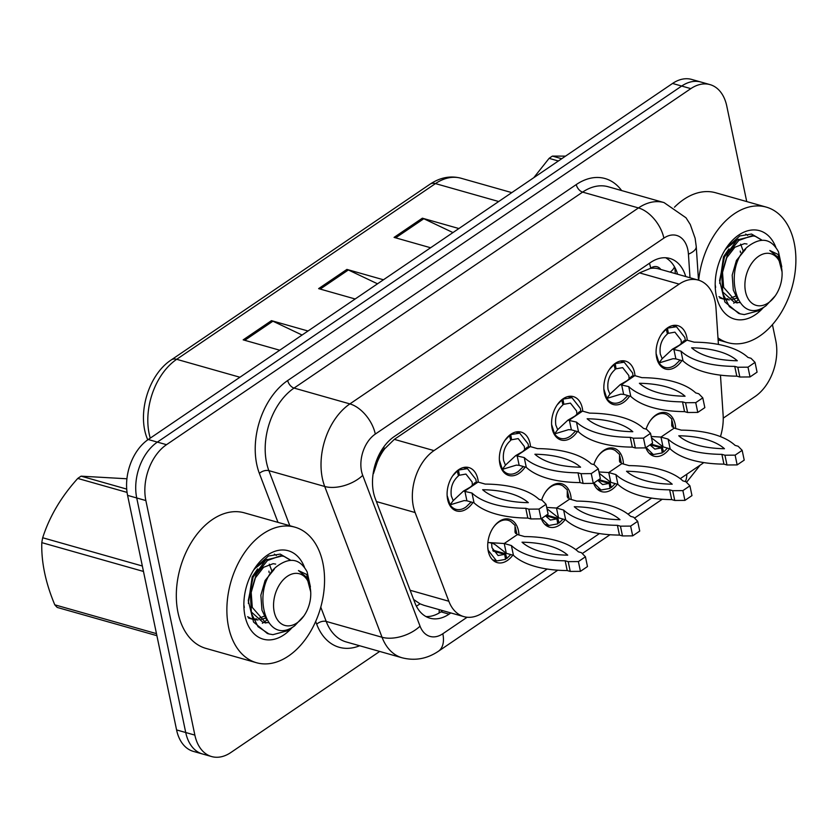 <?xml version="1.0" encoding="UTF-8"?>
<svg xmlns="http://www.w3.org/2000/svg" width="836" height="836" viewBox="0 0 836 836"><rect width="100%" height="100%" fill="white"/><g stroke="black" fill="none" stroke-linecap="round" stroke-linejoin="round"><path stroke-width="1.25" d="M593.853 464.597A22.541 14.933 -74.2 0 1 613.979 448.274A22.541 14.933 -74.2 0 1 622.924 459.716A22.541 14.933 -74.2 0 1 623.447 464.022M617.313 484.19A22.541 14.933 -74.2 0 1 601.69 491.652A22.541 14.933 -74.2 0 1 593.581 483.177M541.613 500.074A22.541 14.933 -74.2 0 1 561.74 483.751A22.541 14.933 -74.2 0 1 570.674 495.194A22.541 14.933 -74.2 0 1 571.197 499.5M565.063 519.668A22.541 14.933 -74.2 0 1 549.44 527.129A22.541 14.933 -74.2 0 1 541.341 518.654M512.823 555.146A22.541 14.933 -74.2 0 1 497.201 562.607A22.541 14.933 -74.2 0 1 488.255 551.164A22.541 14.933 -74.2 0 1 493.094 527.788A22.541 14.933 -74.2 0 1 509.49 519.229A22.541 14.933 -74.2 0 1 518.435 530.672A22.541 14.933 -74.2 0 1 518.957 534.977M646.103 429.119A22.541 14.933 -74.2 0 1 666.229 412.796A22.541 14.933 -74.2 0 1 675.164 424.239A22.541 14.933 -74.2 0 1 675.687 428.544M669.552 448.713A22.541 14.933 -74.2 0 1 653.93 456.174A22.541 14.933 -74.2 0 1 645.831 447.699M629.633 396.076A22.541 14.933 -74.2 0 1 613.31 404.519A22.541 14.933 -74.2 0 1 604.376 393.077A22.541 14.933 -74.2 0 1 609.204 369.711A22.541 14.933 -74.2 0 1 625.61 361.142A22.541 14.933 -74.2 0 1 634.545 372.584A22.541 14.933 -74.2 0 1 634.994 375.688M577.394 431.554A22.541 14.933 -74.2 0 1 561.071 439.997A22.541 14.933 -74.2 0 1 552.126 428.555A22.541 14.933 -74.2 0 1 556.964 405.188A22.541 14.933 -74.2 0 1 573.36 396.619A22.541 14.933 -74.2 0 1 582.305 408.062A22.541 14.933 -74.2 0 1 582.755 411.166M525.144 467.031A22.541 14.933 -74.2 0 1 508.821 475.475A22.541 14.933 -74.2 0 1 499.886 464.032A22.541 14.933 -74.2 0 1 504.714 440.666A22.541 14.933 -74.2 0 1 521.121 432.097A22.541 14.933 -74.2 0 1 530.055 443.54A22.541 14.933 -74.2 0 1 530.505 446.643M472.904 502.509A22.541 14.933 -74.2 0 1 456.581 510.953A22.541 14.933 -74.2 0 1 447.636 499.51A22.541 14.933 -74.2 0 1 452.475 476.144A22.541 14.933 -74.2 0 1 468.871 467.575A22.541 14.933 -74.2 0 1 477.816 479.018A22.541 14.933 -74.2 0 1 478.265 482.121M681.883 360.598A22.541 14.933 -74.2 0 1 665.56 369.042A22.541 14.933 -74.2 0 1 656.615 357.599A22.541 14.933 -74.2 0 1 661.454 334.233A22.541 14.933 -74.2 0 1 677.85 325.664A22.541 14.933 -74.2 0 1 686.795 337.107A22.541 14.933 -74.2 0 1 687.244 340.21M718.417 344.422L716.003 308.223A42.27 28.006 105.8 0 0 715.104 301.566A42.27 28.006 105.8 0 0 698.332 280.112A42.27 28.006 105.8 0 0 679.156 284.125L433.988 450.604A42.27 28.006 105.8 0 0 415.116 512.541L448.838 601.241A42.27 28.006 105.8 0 0 463.844 616.623A42.27 28.006 105.8 0 0 483.03 612.6L547.172 569.044M377.13 462.412A42.27 28.006 -74.2 0 1 384.748 448.723L384.257 449.068A14.087 9.332 105.8 0 0 377.13 462.412L373.493 473.51A42.27 23.638 -20.8 0 1 373.107 473.803M660.827 269.474A14.087 9.332 105.8 0 0 650.721 268.116L650.22 268.45A42.27 28.006 -74.2 0 1 658.737 268.889L698.332 280.112M413.642 599.506L420.038 603.832L423.862 605.285M650.22 268.45L639.488 272.881L394.331 439.37L384.748 448.723M720.444 436.611A42.27 28.006 105.8 0 0 723.119 414.98L720.465 375.145M680.253 478.673L701.582 464.189A42.27 28.006 105.8 0 0 703.755 462.58M575.764 549.628L599.422 533.567M628.003 514.15L651.662 498.089M379.701 651.443L230.809 752.546A42.27 28.006 -74.2 0 1 211.633 756.559A42.27 28.006 -74.2 0 1 194.861 735.105L145.861 500.555L136.728 497.963A42.27 28.006 -74.2 0 1 157.356 442.108L681.695 86.045A42.27 28.006 -74.2 0 1 700.871 82.022A42.27 28.006 -74.2 0 0 681.695 86.045L157.356 442.108A42.27 28.006 -74.2 0 0 136.728 497.963L185.728 732.514L136.728 497.963L127.584 495.372A42.27 28.006 -74.2 0 1 148.223 439.517L672.552 83.454A42.27 28.006 -74.2 0 1 691.738 79.441L710.015 84.614A42.27 28.006 -74.2 0 1 726.777 106.067L746.726 201.57M211.633 756.559L202.49 753.978A42.27 28.006 -74.2 0 1 185.728 732.514A42.27 28.006 -74.2 0 0 202.49 753.978L193.356 751.386A42.27 28.006 -74.2 0 1 176.584 729.933L127.584 495.372M302.078 335.037L272.912 321.191A11.276 6.625 -124.2 0 0 271.47 320.648L243.182 339.855L279.726 350.221M308.014 331.004L271.47 320.648M452.966 232.575L423.8 218.729A11.276 6.625 -124.2 0 0 422.358 218.186L394.07 237.393L430.613 247.759M458.901 228.541L422.358 218.186M377.517 283.801L348.351 269.965A11.276 6.625 -124.2 0 0 346.909 269.411L318.62 288.629L355.164 298.985M383.452 279.778L346.909 269.411M685.75 276.538A42.27 28.006 105.8 0 0 669.824 258.439A42.27 28.006 105.8 0 0 650.638 262.452L394.143 436.632A42.27 28.006 105.8 0 0 375.27 498.57L414.886 602.787A42.27 28.006 105.8 0 0 429.892 618.17A42.27 28.006 105.8 0 0 449.078 614.147L450.855 612.945M665.634 257.749A42.27 28.006 -74.2 0 1 677.62 274.239M772.433 324.629L775.777 340.628A42.27 28.006 -74.2 0 1 755.138 396.483L723.234 418.157M145.861 500.555A42.27 28.006 -74.2 0 1 166.5 444.689L690.829 88.637A42.27 28.006 -74.2 0 1 710.015 84.614M442.735 610.635L440.959 611.847A42.27 28.006 -74.2 0 1 425.963 616.55M656.114 353.607L659.082 362.949A21.13 14.003 105.8 0 0 664.923 367.401A21.13 14.003 105.8 0 0 675.352 364.789L680.096 360.086M685.217 339.928L684.83 337.462L676.449 326.73L667.044 328.214M662.185 358.717L659.082 362.949L673.043 358.696L675.875 358.895L673.837 349.124L687.035 340.158L694.183 342.185A93.695 43.493 168.2 0 1 747.959 357.421L751 358.278L755.033 362.385L747.99 367.171L737.801 367.244L734.75 366.387A93.695 43.493 168.2 0 1 680.985 351.141L672.416 349.187L662.185 358.717L660.315 354.109C659.217 345.853 661.589 339.134 667.431 333.951L666.25 329.175L661.652 333.93M667.483 328.339L668.34 333.334L674.913 332.153L681.058 340.022L681.434 343.638M668.34 333.334L667.201 333.01M672.416 349.187L679.501 345.09L683.879 340.848L687.035 340.158M755.033 362.385L757.071 372.156L750.028 376.942L739.839 377.026L736.798 376.158A93.695 43.493 168.2 0 1 683.022 360.922L675.875 358.895M691.623 347.807A82.43 38.257 168.2 0 1 737.31 360.755A82.43 38.257 168.2 0 1 691.623 347.807M683.022 360.922L680.985 351.141M736.798 376.158L734.75 366.387M750.028 376.942L747.99 367.171M739.839 377.026L737.801 367.244M673.659 427.948L672.175 421.166M651.202 436.476L660.973 437.082L674.182 428.116L671.736 425.858L671.778 418.972L667.703 415.21A21.13 14.003 105.8 0 0 664.829 413.862A21.13 14.003 105.8 0 0 650.032 421.062M646.082 447.532L653.303 454.533L662.269 452.924L661.412 447.929L654.839 449.099L649.98 444.888M662.927 446.832L662.321 447.312L651.098 444.125M662.321 447.312L663.502 452.077L667.494 448.127M663.502 452.077L662.06 451.67M661.412 447.929L650.189 444.742M651.474 437.824L663.021 446.863L670.169 448.88A93.695 43.493 -11.8 0 0 723.934 464.126L726.986 464.983L737.164 464.91L744.218 460.124L742.169 450.353L738.146 446.246L735.095 445.389A93.695 43.493 -11.8 0 0 681.33 430.143L674.182 428.116M663.021 446.863L660.973 437.082L668.121 439.109A93.695 43.493 -11.8 0 0 721.896 454.356L724.937 455.212L735.126 455.139L742.169 450.353M724.457 448.723A82.43 38.257 -11.8 0 0 678.769 435.775A82.43 38.257 -11.8 0 0 724.457 448.723M668.121 439.109L670.169 448.88M721.896 454.356L723.934 464.126M724.937 455.212L726.986 464.983M735.126 455.139L737.164 464.91M603.864 389.085L606.842 398.427A21.13 14.003 105.8 0 0 612.683 402.879A21.13 14.003 105.8 0 0 623.102 400.266L627.857 395.564M632.967 375.406L632.591 372.94L624.21 362.207L614.805 363.691M609.935 394.195L606.842 398.427L620.793 394.174L623.635 394.373L621.597 384.602L634.796 375.636L641.943 377.663A93.695 43.493 168.2 0 1 695.709 392.899L698.76 393.756L702.783 397.863L695.74 402.649L685.551 402.722L682.51 401.865A93.695 43.493 168.2 0 1 628.735 386.619L620.166 384.664L609.935 394.195L608.075 389.586C606.978 381.331 609.35 374.612 615.192 369.428L614 364.653L609.413 369.407M615.233 363.817L616.09 368.812L622.674 367.631L628.818 375.5L629.194 379.116M616.09 368.812L614.951 368.488M620.166 384.664L627.251 380.568L631.629 376.325L634.796 375.636M702.783 397.863L704.832 407.634L697.778 412.42L687.6 412.503L684.548 411.636A93.695 43.493 168.2 0 1 630.783 396.4L623.635 394.373M639.383 383.285A82.43 38.257 168.2 0 1 685.071 396.233A82.43 38.257 168.2 0 1 639.383 383.285M630.783 396.4L628.735 386.619M684.548 411.636L682.51 401.865M697.778 412.42L695.74 402.649M687.6 412.503L685.551 402.722M551.624 424.563L554.592 433.905A21.13 14.003 105.8 0 0 560.433 438.357A21.13 14.003 105.8 0 0 570.863 435.744L575.607 431.042M580.727 410.884L580.351 408.417L571.96 397.685L562.555 399.169M557.696 429.673L554.592 433.905L568.553 429.652L571.385 429.85L569.347 420.08L582.546 411.113L589.693 413.141A93.695 43.493 168.2 0 1 643.469 428.377L646.51 429.234L650.544 433.341L643.501 438.127L633.312 438.2L630.26 437.343A93.695 43.493 168.2 0 1 576.495 422.096L567.926 420.142L557.696 429.673L555.825 425.064C554.728 416.809 557.1 410.089 562.942 404.906L561.761 400.13L557.163 404.885M562.994 399.294L563.851 404.29L570.424 403.109L576.579 410.978L576.944 414.593M563.851 404.29L562.712 403.966M567.926 420.142L575.011 416.046L579.39 411.803L582.546 411.113M650.544 433.341L652.582 443.111L645.538 447.897L635.35 447.981L632.309 447.114A93.695 43.493 168.2 0 1 578.533 431.878L571.385 429.85M587.133 418.763A82.43 38.257 168.2 0 1 632.821 431.71A82.43 38.257 168.2 0 1 587.133 418.763M578.533 431.878L576.495 422.096M632.309 447.114L630.26 437.343M645.538 447.897L643.501 438.127M635.35 447.981L633.312 438.2M499.374 460.04L502.352 469.383A21.13 14.003 105.8 0 0 508.194 473.834A21.13 14.003 105.8 0 0 518.613 471.222L523.367 466.519M528.477 446.361L528.101 443.895L519.72 433.163L510.315 434.647M505.446 465.15L502.352 469.383L516.303 465.13L519.146 465.328L517.108 455.557L530.306 446.591L537.454 448.618A93.695 43.493 168.2 0 1 591.219 463.855L594.271 464.711L598.294 468.818L591.251 473.604L581.062 473.678L578.021 472.821A93.695 43.493 168.2 0 1 524.245 457.574L515.687 455.62L505.446 465.15L503.585 460.542C502.488 452.286 504.86 445.567 510.702 440.384L509.511 435.608L504.923 440.363M510.744 434.772L511.601 439.767L518.184 438.586L524.329 446.455L524.705 450.071M511.601 439.767L510.462 439.443M515.687 455.62L522.761 451.524L527.14 447.281L530.306 446.591M598.294 468.818L600.342 478.589L593.299 483.375L583.11 483.459L580.059 482.591A93.695 43.493 168.2 0 1 526.293 467.355L519.146 465.328M534.894 454.241A82.43 38.257 168.2 0 1 580.581 467.188A82.43 38.257 168.2 0 1 534.894 454.241M526.293 467.355L524.245 457.574M580.059 482.591L578.021 472.821M593.299 483.375L591.251 473.604M583.11 483.459L581.062 473.678M447.135 495.518L450.102 504.86A21.13 14.003 105.8 0 0 455.944 509.312A21.13 14.003 105.8 0 0 466.373 506.7L471.117 501.997M476.238 481.839L475.862 479.373L467.47 468.641L458.065 470.125M453.206 500.628L450.102 504.86L464.064 500.607L466.906 500.806L464.858 491.035L478.067 482.069L485.204 484.086A93.695 43.493 168.2 0 1 538.98 499.332L542.021 500.189L546.054 504.296L539.011 509.082L528.822 509.155L525.781 508.298A93.695 43.493 168.2 0 1 472.006 493.052L463.437 491.098L453.206 500.628L451.335 496.02C450.238 487.764 452.61 481.045 458.452 475.862L457.271 471.086L452.673 475.841M458.504 470.25L459.361 475.245L465.934 474.064L472.089 481.933L472.455 485.549M459.361 475.245L458.222 474.921M463.437 491.098L470.522 487.001L474.9 482.759L478.067 482.069M546.054 504.296L548.092 514.067L541.049 518.853L530.86 518.937L527.819 518.069A93.695 43.493 168.2 0 1 474.043 502.833L466.906 500.806M482.644 489.718A82.43 38.257 168.2 0 1 528.331 502.666A82.43 38.257 168.2 0 1 482.644 489.718M474.043 502.833L472.006 493.052M527.819 518.069L525.781 508.298M541.049 518.853L539.011 509.082M530.86 518.937L528.822 509.155M621.42 463.426L619.936 456.644M598.952 471.953L608.733 472.559L621.932 463.593L619.497 461.336L619.539 454.45L615.453 450.688A21.13 14.003 105.8 0 0 612.579 449.34A21.13 14.003 105.8 0 0 597.782 456.54M593.842 483.009L601.053 490.011L610.029 488.402L609.172 483.407L602.589 484.577L597.73 480.366M610.677 482.309L610.071 482.79L598.848 479.603M610.071 482.79L611.262 487.555L615.254 483.605M611.262 487.555L609.81 487.148M609.172 483.407L597.939 480.219M599.234 473.301L610.771 482.341L617.919 484.357A93.695 43.493 -11.8 0 0 671.695 499.604L674.736 500.461L684.924 500.388L691.968 495.602L689.93 485.831L685.896 481.724L682.855 480.867A93.695 43.493 -11.8 0 0 629.08 465.621L621.932 463.593M610.771 482.341L608.733 472.559L615.881 474.587A93.695 43.493 -11.8 0 0 669.646 489.833L672.698 490.69L682.876 490.617L689.93 485.831M672.207 484.201A82.43 38.257 -11.8 0 0 626.519 471.253A82.43 38.257 -11.8 0 0 672.207 484.201M615.881 474.587L617.919 484.357M669.646 489.833L671.695 499.604M672.698 490.69L674.736 500.461M682.876 490.617L684.924 500.388M569.17 498.904L567.696 492.122M546.713 507.431L556.483 508.037L569.692 499.071L567.247 496.814L567.289 489.927L563.213 486.165A21.13 14.003 105.8 0 0 560.339 484.817A21.13 14.003 105.8 0 0 545.542 492.017M541.592 518.487L548.813 525.489L557.779 523.879L556.922 518.884L550.349 520.055L545.49 515.843M558.438 517.787L557.831 518.268L546.608 515.08M557.831 518.268L559.012 523.033L563.004 519.083M559.012 523.033L557.57 522.625M556.922 518.884L545.699 515.697M546.995 508.779L558.532 517.818L565.679 519.835A93.695 43.493 -11.8 0 0 619.445 535.082L622.496 535.939L632.674 535.866L639.728 531.079L637.68 521.309L633.657 517.202L630.605 516.345A93.695 43.493 -11.8 0 0 576.84 501.098L569.692 499.071M558.532 517.818L556.483 508.037L563.631 510.065A93.695 43.493 -11.8 0 0 617.407 525.311L620.448 526.168L630.637 526.095L637.68 521.309M619.967 519.678A82.43 38.257 -11.8 0 0 574.28 506.731A82.43 38.257 -11.8 0 0 619.967 519.678M563.631 510.065L565.679 519.835M617.407 525.311L619.445 535.082M620.448 526.168L622.496 535.939M630.637 526.095L632.674 535.866M516.93 534.382L515.446 527.6M487.743 547.089L488.182 550.234L496.563 560.966L505.54 559.357L504.683 554.362L498.099 555.532L491.955 547.674L491.599 543.066M487.879 542.512L504.244 543.515L517.442 534.549L515.007 532.292L515.049 525.405L510.963 521.643A21.13 14.003 105.8 0 0 508.089 520.295A21.13 14.003 105.8 0 0 493.292 527.495M506.188 553.265L505.592 553.745L492.676 550.088M505.592 553.745L506.773 558.511L510.765 554.561M506.773 558.511L505.32 558.103M504.683 554.362L493.115 551.081M490.084 542.857C492.143 542.846 494.484 543.943 497.075 546.148L506.282 553.296L513.429 555.313A93.695 43.493 -11.8 0 0 567.205 570.56L570.246 571.416L580.435 571.343L587.478 566.557L585.44 556.786L581.407 552.68L578.366 551.823A93.695 43.493 -11.8 0 0 524.59 536.576L517.442 534.549M506.282 553.296L504.244 543.515L511.392 545.542A93.695 43.493 -11.8 0 0 565.157 560.789L568.208 561.646L578.397 561.573L585.44 556.786M567.717 555.156A82.43 38.257 -11.8 0 0 522.03 542.209A82.43 38.257 -11.8 0 0 567.717 555.156M511.392 545.542L513.429 555.313M565.157 560.789L567.205 570.56M568.208 561.646L570.246 571.416M578.397 561.573L580.435 571.343M698.687 280.206A70.454 46.68 -74.2 0 1 766.257 207.109A70.454 46.68 -74.2 0 1 794.2 242.868A70.454 46.68 -74.2 0 1 779.089 315.893A70.454 46.68 -74.2 0 1 727.842 342.666A70.454 46.68 -74.2 0 1 717.978 337.89M674.464 207.203A70.454 46.68 -74.2 0 1 715.7 192.771L766.257 207.109M740.466 252.503L740.226 251.061M743.267 251.072L740.633 244.133M762.745 308.275A45.938 30.441 -74.2 0 1 716.295 295.766A45.938 30.441 -74.2 0 1 715.292 288.148A45.938 30.441 -74.2 0 1 726.975 246.944A45.938 30.441 -74.2 0 1 775.808 247.216M761.46 239.796L751.554 234.049L739.787 235.94L726.338 247.874M725.502 249.034L738.272 239.19M724.875 250.152A31.852 21.109 -74.2 0 1 734.05 242.691M715.198 284.679L715.647 287.406M228.562 626.969A70.454 46.68 -74.2 0 1 243.673 553.944A70.454 46.68 -74.2 0 1 294.92 527.171A70.454 46.68 -74.2 0 1 322.863 562.931A70.454 46.68 -74.2 0 1 307.763 635.966A70.454 46.68 -74.2 0 1 256.506 662.729A70.454 46.68 -74.2 0 1 228.562 626.969M256.506 662.729L205.949 648.402A70.454 46.68 -74.2 0 1 178.005 612.642A70.454 46.68 -74.2 0 1 193.116 539.617A70.454 46.68 -74.2 0 1 244.363 512.844L294.92 527.171M269.14 572.566L268.899 571.134M271.94 571.145L269.296 564.195M291.419 628.348A45.938 30.441 -74.2 0 1 244.969 615.829A45.938 30.441 -74.2 0 1 243.966 608.211A45.938 30.441 -74.2 0 1 255.638 567.007A45.938 30.441 -74.2 0 1 304.482 567.278M290.123 559.859L280.217 554.111L268.45 556.013L255.001 567.937M254.175 569.097L266.935 559.263M253.538 570.225A31.852 21.109 -74.2 0 1 262.723 562.764M243.861 604.741L244.321 607.479M558.375 160.993L549.095 158.359L533.765 177.702M549.095 158.359A76.086 50.421 -74.2 0 1 550.757 157.189A76.086 50.421 -74.2 0 1 552.439 156.092L561.708 158.725M761.899 240.204L755.284 236.306L751.825 235.752L738.794 240.434L727.633 254.249L721.667 273.602L722.785 293.363L729.368 306.634L740.268 313.876L744.28 314.587L759.485 310.522L764.971 306.436M755.284 236.306L753.675 235.846L737.174 239.974L724.457 257.039L719.597 280.582L724.875 301.974L738.69 313.437L740.268 313.876M775.223 295.871L765.954 305.777C735.126 328.454 721.416 264.5 749.495 245.418C761.868 236.87 771.523 239.002 778.483 251.814L781.754 266.841L777.971 254.374L769.789 250.486L778.243 257.425L782.047 271.805A26.846 17.786 -74.2 0 1 775.223 295.871A26.846 17.786 -74.2 0 1 768.357 302.82A26.846 17.786 -74.2 0 1 745.534 291.743A26.846 17.786 -74.2 0 1 758.639 256.276A26.846 17.786 -74.2 0 1 782.047 271.805M733.694 303.217L738.115 300.051M747.708 235.407L745.712 234.049M565.533 156.123L552.439 156.092M718.97 296.623L723.349 298.985M724.906 299.455L729.41 299.905M731.187 299.748L737.049 297.992M747.008 244.018L744.468 243.631L734.886 247.226L726.745 257.728L722.523 272.39L723.621 287.365L737.268 302.966L734.039 302.047L722.367 291.639M719.744 297.93L723.37 299.027M724.697 298.974L727.957 298.828M729.797 298.483L736.15 295.85M728.95 248.846L723.527 256.809L719.692 283.341M735.67 302.423L739.797 302.601M745.587 249.201L736.422 260.466L732.19 275.128L733.297 290.102L737.54 298.995M156.896 635.673L57.245 607.438A76.086 50.421 -74.2 0 1 54.789 604.825L156.468 633.636M143.478 571.448L41.8 542.637C41.225 562.022 45.552 582.755 54.789 604.825M41.8 542.637A76.086 50.421 -74.2 0 1 42.688 537.757L142.339 566.003M127.072 492.404L77.769 478.432C61.206 496.73 49.512 516.502 42.688 537.757M77.769 478.432A76.086 50.421 -74.2 0 1 79.43 477.262A76.086 50.421 -74.2 0 1 81.102 476.165L126.717 489.091M290.562 560.277L283.958 556.368L280.499 555.815L267.457 560.507L256.297 574.322L250.34 593.664L251.448 613.436L258.031 626.697L268.931 633.949L272.944 634.66L288.148 630.584L293.635 626.509M283.958 556.368L282.349 555.919L265.838 560.047L253.12 577.101L248.271 600.656L253.548 622.036L267.363 633.5L268.931 633.949M303.886 615.944L294.617 625.84C263.789 648.517 250.089 584.563 278.158 565.491C290.531 556.933 300.197 559.065 307.146 571.876L310.417 586.903L306.645 574.447L298.452 570.549L306.906 577.498L310.71 591.867A26.846 17.786 -74.2 0 1 303.886 615.944A26.846 17.786 -74.2 0 1 297.02 622.883A26.846 17.786 -74.2 0 1 274.198 611.816A26.846 17.786 -74.2 0 1 287.302 576.338A26.846 17.786 -74.2 0 1 310.71 591.867M262.358 623.28L266.778 620.124M276.382 555.48L274.375 554.111M126.926 478.777L81.102 476.165M247.644 616.696L252.012 619.048M253.569 619.518L258.073 619.967M259.85 619.81L265.712 618.065M275.671 564.091L273.132 563.694L263.559 567.299L255.419 577.791L251.187 592.452L252.294 607.438L265.932 623.029L262.703 622.12L251.04 611.712M248.417 617.992L253.036 619.382M253.36 619.048L256.631 618.901M258.46 618.556L264.813 615.923M257.613 568.919L252.19 576.882L248.355 603.404M264.343 622.486L268.46 622.674M274.25 569.274L265.085 580.539L260.863 595.201L261.961 610.175L266.203 619.068M650.721 268.116A42.27 24.84 -124.2 0 0 649.457 263.256M439.13 613.007A42.27 24.84 -124.2 0 0 439.182 609.632M670.169 272.128A42.27 15.006 -3.8 0 0 674.464 266.757M416.391 606.184A42.27 23.638 -20.8 0 0 420.038 603.832M384.257 449.068A42.27 24.84 -124.2 0 0 383.766 446.957M639.488 272.881L679.156 284.125M410.131 590.268L448.838 601.241M376.409 501.569L415.116 512.541M394.331 439.37L433.988 450.604M147.711 439.861L147.188 438.472A14.087 7.879 -20.8 0 0 147.909 439.726M147.188 438.472C136.926 413.12 148.703 374.497 171.317 359.877A14.087 8.276 55.8 0 1 176.678 359.313A56.357 37.348 105.8 0 0 150.25 438.137M498.695 201.518L435.451 183.596A14.087 8.276 -124.2 0 0 430.091 184.15C440.185 177.431 450.5 175.466 461.023 178.235A56.357 37.348 105.8 0 0 435.451 183.596L176.678 359.313L239.922 377.245M148.223 439.517L166.5 444.689M672.552 83.454L690.829 88.637M176.584 729.933L194.861 735.105M320.209 289.078L348.351 269.965M395.647 237.842L423.8 218.729M244.76 340.304L272.912 321.191M690.003 277.751L688.436 254.186A28.184 18.674 105.8 0 0 687.84 249.755A28.184 18.674 105.8 0 0 663.868 238.124L375.301 434.083A28.184 18.674 105.8 0 0 361.539 471.326A28.184 18.674 105.8 0 0 362.719 475.37L420.038 626.164A28.184 18.674 105.8 0 0 442.829 633.74L467.125 617.24M420.038 626.164A28.184 15.759 -20.8 0 1 382.042 637.262L326.207 621.43A56.357 37.348 105.8 0 0 346.209 641.943L402.053 657.775A56.357 37.348 -74.2 0 1 382.042 637.262L324.723 486.479A56.357 37.348 -74.2 0 1 322.372 478.38A56.357 37.348 -74.2 0 1 349.887 403.903L638.464 207.934A56.357 37.348 -74.2 0 1 664.035 202.584L608.2 186.752A56.357 37.348 105.8 0 0 582.619 192.113L294.053 388.071A56.357 37.348 105.8 0 0 266.538 462.548A56.357 37.348 105.8 0 0 268.878 470.647L289.82 525.729M277.991 522.375L259.379 473.427A63.4 42.009 -74.2 0 1 287.699 380.526L576.265 184.568A7.043 4.138 -124.2 0 0 582.619 192.113L638.464 207.934A28.184 16.563 55.8 0 1 663.868 238.124M259.379 473.427A7.043 3.94 159.2 0 1 268.878 470.647L324.723 486.479A28.184 15.759 -20.8 0 0 362.719 475.37M576.265 184.568A63.4 42.009 -74.2 0 1 621.639 190.566M359.658 645.758A63.4 42.009 -74.2 0 1 316.708 624.21L315.663 621.472M375.301 434.083A28.184 16.563 55.8 0 0 349.887 403.903L294.053 388.071A7.043 4.138 -124.2 0 1 287.699 380.526M320.773 607.155L326.207 621.43A7.043 3.94 159.2 0 0 316.708 624.21M442.829 633.74A28.184 16.563 55.8 0 1 438.357 651.296L557.769 570.204M686.805 474.221A28.184 16.563 55.8 0 1 685.374 481.578M688.436 254.186A28.184 10.011 -3.8 0 0 696.242 246.557L698.488 280.154M440.959 611.847L449.078 614.147M675.31 273.581L674.913 267.562M423.862 605.295L463.844 616.623M171.317 359.877L430.091 184.15M461.023 178.235L511.799 192.625M696.242 246.557L695.113 238.229L690.275 224.518L686.022 217.799L664.035 202.584M402.053 657.775C414.907 661.046 427.008 658.883 438.357 651.296M582.274 553.568L610.008 534.726M634.524 518.09L662.258 499.249M686.513 482.351L700.129 465.171M664.923 367.401L660.942 366.272M676.449 326.73L672.468 325.601M664.829 413.862L660.837 412.733M653.303 454.523L649.311 453.394M672.196 420.968L672.269 426.987M612.683 402.879L608.692 401.75M624.21 362.207L620.218 361.079M560.433 438.357L556.452 437.228M571.96 397.685L567.978 396.557M508.194 473.834L504.202 472.706M519.72 433.163L515.728 432.034M455.944 509.312L451.962 508.183M467.47 468.641L463.489 467.512M612.579 449.34L608.598 448.211M601.053 490L597.071 488.872M619.957 456.446L620.03 462.465M560.339 484.817L556.348 483.689M548.813 525.478L544.821 524.35M567.707 491.923L567.78 497.942M508.089 520.295L504.108 519.166M496.563 560.956L492.582 559.827M515.467 527.401L515.54 533.42M727.842 342.666L718.114 339.907"/></g></svg>
